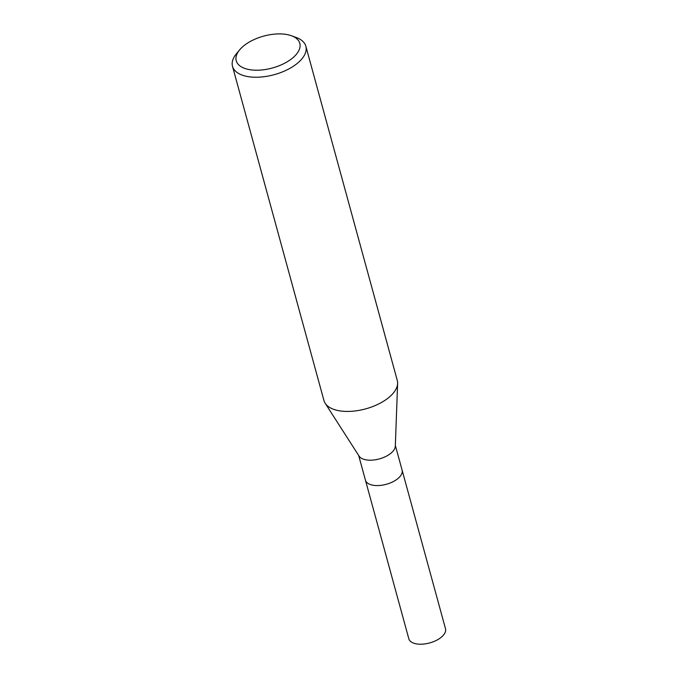 <?xml version="1.0" encoding="UTF-8"?>
<svg xmlns="http://www.w3.org/2000/svg" width="678" height="678" viewBox="0 0 678 678"><rect width="100%" height="100%" fill="white"/><g stroke="black" fill="none" stroke-linecap="round" stroke-linejoin="round"><path stroke-width="1.02" d="M397.613 383.553L395.316 446.192A19.009 9.534 164.7 0 1 392.528 451.734A19.009 9.534 164.7 0 1 374.375 459.921A19.009 9.534 164.7 0 1 359.086 456.108L325.228 403.359M399.469 477.117A19.009 9.534 164.7 0 0 402.088 470.091A19.009 9.534 164.7 0 1 399.469 477.117A19.009 9.534 164.7 0 1 379.9 485.456A19.009 9.534 164.7 0 1 365.417 480.117L358.67 455.455M397.622 383.443A38.019 19.069 164.7 0 1 392.037 394.52A38.019 19.069 164.7 0 1 352.891 411.199A38.019 19.069 164.7 0 1 323.94 400.529L232.503 66.317A38.019 19.069 164.7 0 1 236.385 53.799L239.597 49.901A32.951 16.526 164.7 0 1 240.783 48.562A32.951 16.526 164.7 0 1 291.396 35.731A32.951 16.526 164.7 0 1 295.261 55.545A32.951 16.526 164.7 0 1 252.106 69.995A32.951 16.526 164.7 0 1 239.597 49.901M291.396 35.731L296.15 37.451A38.019 19.069 164.7 0 1 305.854 46.257A38.019 19.069 164.7 0 1 300.608 60.317A38.019 19.069 164.7 0 1 261.462 76.995A38.019 19.069 164.7 0 1 232.503 66.317M305.854 46.257L397.283 380.46A38.019 19.069 164.7 0 1 392.037 394.528M402.113 470.159L445.497 628.726A19.009 9.534 164.7 0 1 442.87 635.761A19.009 9.534 164.7 0 1 423.292 644.1A19.009 9.534 164.7 0 1 408.817 638.761L365.442 480.194M402.096 470.091L395.342 445.421"/></g></svg>
